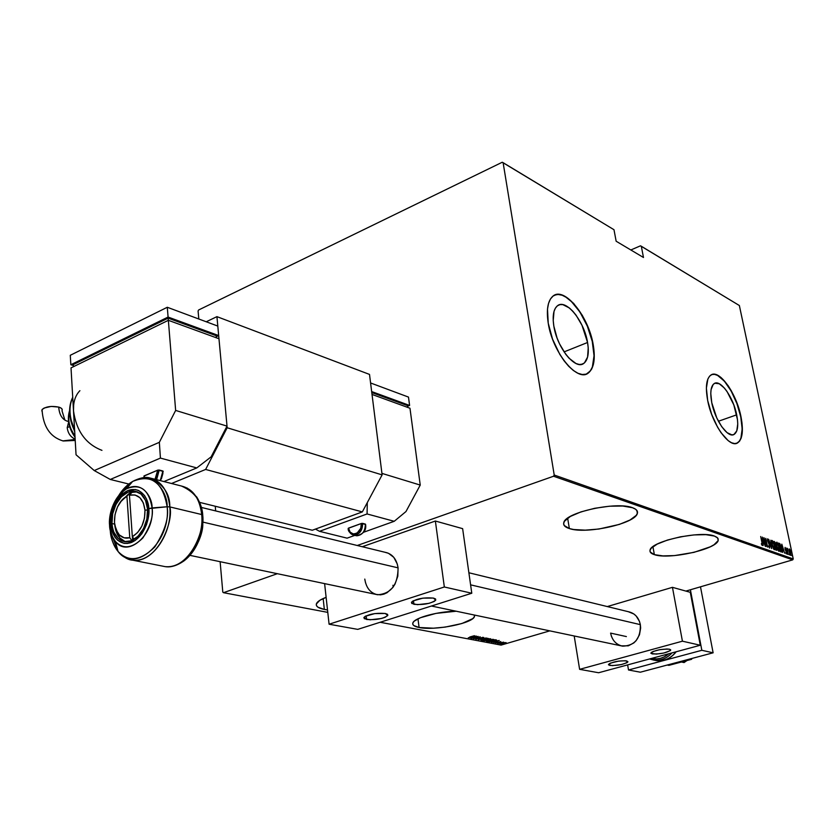 <?xml version="1.0" encoding="UTF-8"?>
<svg xmlns="http://www.w3.org/2000/svg" width="835" height="835" viewBox="0 0 835 835"><rect width="100%" height="100%" fill="white"/><g stroke="black" fill="none" stroke-linecap="round" stroke-linejoin="round"><path stroke-width="1.25" d="M419.097 627.492L417.97 618.808L419.097 627.492L433.469 628.191L445.222 627.095L461.891 623.526L472.662 618.683L474.217 617.065L474.499 615.061L474.468 616.574C472.746 623.411 434.503 630.895 419.097 627.492C414.16 626.5 412.093 624.945 412.908 622.816C414.463 617.775 437.926 611.418 456.15 611.22L435.995 613.391L420.433 617.712L414.327 621.073L412.949 622.701L412.772 624.215L413.774 625.54L419.097 627.492M324.345 609.435L323.155 598.549L324.345 609.435L327.518 609.926L324.345 609.435C317.958 608.151 315.369 606.126 316.59 603.371C317.707 601.325 320.88 599.321 326.13 597.338L319.826 600.313L316.329 604.018L316.507 605.709L317.958 607.212L324.345 609.435M569.355 528.555L567.643 518.17L569.355 528.555L573.739 529.526L585.272 530.152L598.998 529.014L619.393 524.401L629.997 520.028L636.28 515.331L637.439 513.066L637.199 510.999L635.529 509.183L632.481 507.711C636.416 509.12 638.044 511.02 637.356 513.41C635.445 523.66 586.097 534.515 569.355 528.555C564.825 527.125 562.999 525.09 563.844 522.439C565.702 512.304 616.689 501.24 632.481 507.711L622.743 506.02L609.456 506.208L594.739 508.285L580.972 511.886L570.347 516.447L564.491 521.217L563.625 523.451L564.189 525.466L569.355 528.555M654.369 554.649L652.918 546.706L654.369 554.649L662.906 555.901L674.544 555.588L694 552.353L710.314 546.8L714.061 544.723L718.079 540.683L718.163 538.878L716.931 537.322L714.416 536.06L717.568 537.886L718.215 540.255C717.286 549.2 669.002 559.961 654.369 554.649C650.987 553.595 649.557 552.092 650.058 550.14C650.83 541.32 700.607 530.319 714.416 536.06L705.909 534.661L693.948 534.922L680.4 536.832L667.468 540.057L657.197 544.096L651.164 548.292L650.037 550.234L650.215 551.987L654.369 554.649M587.558 342.496C589.239 352.975 588.007 359.937 583.853 363.361C575.597 370.521 557.06 347.882 553.845 326.141L553.219 320.598L554.022 311.392L555.421 308.084L557.415 305.808L559.909 304.65L562.811 304.629L569.376 307.969L572.779 311.173L576.108 315.244L582.026 325.347L587.558 342.496L588.226 347.913L587.59 357.077L584.427 362.912L582.026 364.258L579.166 364.467L575.983 363.517L569.094 358.278L565.671 354.186L559.534 343.843L557.07 338.008L553.845 326.141C552.311 316.048 553.469 309.294 557.321 305.881C565.744 298.178 584.239 320.953 587.558 342.496L564.063 351.9L587.558 342.496M736.689 414.828C738.662 425.276 737.806 431.799 734.122 434.409C728.016 438.584 715.052 420.402 711.775 402.741L710.783 393.473L711.076 389.663L713.163 384.455L714.875 383.234L719.269 383.766L724.404 388.066L726.993 391.438L733.798 404.839L737.462 419.587L737.743 423.95L736.783 430.87L733.934 434.503L731.909 434.878L727.055 432.645L721.743 426.716L716.806 418.001L711.775 402.741C709.927 392.533 710.752 386.135 714.249 383.536C720.448 379.111 733.349 397.303 736.689 414.828L718.413 421.257L736.689 414.828M736.637 443.333L737.295 443.041C742.252 439.554 743.4 430.808 740.749 416.79L740.979 416.717C743.63 430.724 742.482 439.481 737.524 442.957C729.393 448.478 712.067 424.18 707.694 400.57L711.65 414.337L717.62 427.259L721.064 432.728L728.183 440.64L731.575 442.769L734.675 443.573L737.368 443.041L739.549 441.193L741.146 438.124L742.106 433.97L742.012 423.053L740.979 416.717L737.117 403.441L731.397 390.957L728.089 385.603L721.148 377.618L717.787 375.312L714.666 374.268L711.9 374.539L709.604 376.136L707.871 379.017L706.379 388.139L707.694 400.57C705.241 386.981 706.337 378.453 710.971 374.988C719.279 369.028 736.501 393.327 740.979 416.717L740.749 416.79C736.449 394.485 720.448 370.876 711.785 374.591L714.436 374.351L717.557 375.395L724.404 381.177L731.168 391.041L736.887 403.514L740.749 416.79L742.169 428.96L740.916 438.208L739.319 441.277L736.637 443.333M586.4 374.038L588.017 373.151C593.633 368.569 595.292 359.238 593.017 345.147L593.267 345.043C595.553 359.133 593.883 368.475 588.278 373.057C577.277 382.503 552.499 352.266 548.23 323.187L552.551 339.125L559.774 354.311L564.116 360.845L568.718 366.314L573.394 370.51L577.945 373.266L582.193 374.498L585.993 374.174L589.186 372.327L591.681 369.06L593.361 364.488L594.207 358.81L593.267 345.043L591.545 337.455L585.909 322.258L582.193 315.181L573.635 303.376L564.606 296.101L560.337 294.557L556.444 294.536L553.094 296.039L550.411 299.045L548.522 303.449L547.499 309.096L548.23 323.187C546.226 309.795 547.75 300.819 552.822 296.248C564.105 285.841 588.821 316.308 593.267 345.043L593.017 345.147C588.811 318.406 566.84 289.192 554.722 295.089L558.083 294.463L562.185 295.246L566.589 297.521L571.119 301.185L579.918 311.998L587.308 326.078L592.255 341.379L594.04 355.731L592.37 367.024L590.272 370.959L586.4 374.038M640.487 245.824L630.832 249.968L640.487 245.824L641.311 246.241L739.361 305.526L793.25 558.928L554.221 475.021L503.119 162.679L613.986 229.719L616.147 241.231L643.482 257.493L641.311 246.241L643.482 257.493L616.147 241.231L613.986 229.719L502.242 162.251L198.605 309.994L198.093 310.996L198.803 319.001L198.093 310.996L198.605 309.994L502.242 162.251L503.119 162.679L554.221 475.021L793.25 558.928L739.361 305.526L640.487 245.824M501.094 645.1L380.155 622.273L501.094 645.1L549.795 630.863L501.094 645.1M327.79 612.379L223.488 592.693L277.324 573.697L223.488 592.693L327.79 612.379M357.244 545.495L553.553 476.232L792.707 559.867L685.9 591.086L792.707 559.867L793.25 558.928L792.707 559.867L553.553 476.232L554.221 475.021L553.553 476.232L357.244 545.495M504.403 642.668L500.791 643.962L505.332 643.242L506.156 642.647L504.403 642.668L500.99 644.035L505.947 642.96L504.403 642.668M497.858 643.399L503.599 642.146L497.858 643.399M500.823 641.593L495.635 642.992L500.823 641.593M496.063 639.85L488.882 641.697L493.809 641.332L496.648 640.215L495.499 639.746L488.882 641.697L494.362 641.176L496.689 640.163L496.063 639.85M483.381 640.654L486.21 640.581L490.834 638.9L483.381 640.654L486.878 640.403L490.834 638.952L490.02 638.691L483.381 640.654M478.309 639.693L486.231 637.961L479.624 639.318L483.757 637.481L478.309 639.693L486.231 637.961L479.624 639.318L483.757 637.481L478.309 639.693M471.671 638.431L476.91 636.865L473.56 638.796L480.229 636.802L474.729 638.326L478.1 636.395L471.42 638.389L476.91 636.865L473.56 638.796L480.229 636.802L474.729 638.326L478.1 636.395L471.671 638.431M469.781 636.98L474.478 635.696L469.781 636.98M476.2 636.03L468.289 637.794L472.286 637.502L470.804 638.274L476.263 636.04L468.289 637.794L472.286 637.502L470.804 638.274L476.2 636.03M475.762 639.297L482.922 637.303L475.762 639.297M483.235 639.025L480.939 640.069L482.359 640.341L488.496 638.514L483.235 639.025L481.231 640.33L488.506 638.493L483.235 639.025M488.757 640.08L486.461 641.123L487.87 641.384L493.986 639.568L488.757 640.08L486.753 641.374L493.996 639.547L488.757 640.08M499.236 640.466L491.439 642.188L495.343 641.896L493.861 642.647L499.236 640.466L491.439 642.188L495.343 641.896L493.861 642.647L499.236 640.466M497.441 643.096L498.276 643.023L497.441 643.096M499.612 643.514L500.447 643.43L499.612 643.514M503.108 644.171L503.933 644.077L503.108 644.171M215.253 506.24L215.67 510.916L215.253 506.24M220.127 561.694L222.799 592.088L223.488 592.693L222.799 592.088L220.127 561.694M788.939 549.743L789.607 553.459L790.954 555.421L790.453 550.766L789.482 549.002L788.939 549.743L790.745 555.432L790.234 550.202L789.367 548.939L788.939 549.743M788.031 554.367L787.551 548.48L787.092 549.075L786.695 548.084L788.031 554.367L787.551 548.48L787.092 549.075L786.695 548.084L788.031 554.367M785.046 547.384L786.351 552.53L785.704 552.853L786.486 553.876L785.213 547.53L784.952 548.877L786.299 552.196L786.267 553.104L785.704 552.853L786.466 553.876L786.486 552.238L785.046 547.384M781.205 551.945L781.852 550.797L781.069 546.414L779.932 543.773L778.669 543.032L780.495 551.695L781.55 551.966L781.497 548.146L779.932 543.773L778.669 543.032L780.495 551.695L781.205 551.945M775.861 550.056L776.79 550.15L776.707 548.063L775.204 542.406L774.045 541.351L775.861 550.056L776.665 550.275L776.707 548.063L775.652 543.919L774.045 541.351L775.861 550.056M771.603 548.543L770.851 540.193L771.269 546.862L768.753 539.431L771.655 548.564L770.851 540.193L771.269 546.862L768.753 539.431L771.603 548.543M765.998 546.56L764.568 539.64L767.605 547.134L765.778 538.345L767.01 545.192L763.973 537.688L765.998 546.56L764.568 539.64L767.605 547.134L765.778 538.345L767.01 545.192L763.973 537.688L765.998 546.56M761.917 542.374L762.167 544.472L761.416 543.575L761.426 544.201L762.272 545.443L762.47 544.347L760.706 536.508L761.917 542.374L762.104 544.535L761.416 543.575L761.426 544.201L762.345 545.432L762.146 542.541L760.706 536.508L761.917 542.374M762.365 537.103L763.148 545.558L763.127 542.917L764.14 543.282L765.278 546.309L762.365 537.103L763.148 545.558L763.127 542.917L764.14 543.282L765.278 546.309L762.365 537.103M769.651 548.063L769.734 545.526L767.73 540.37L767.856 539.734L768.659 540.558L767.741 538.857L767.49 540.047L769.567 545.62L769.567 547.165L768.534 545.892L769.327 547.75L769.828 545.923L767.626 538.846L767.595 540.694L769.62 545.84L769.557 547.165L768.534 545.892L769.651 548.063M772.072 544.702L773.534 548.939L774.64 549.524L774.64 546.257L773.356 541.905L772.02 540.558L771.822 543.272L774.473 549.691L774.494 545.537L772.312 540.516L772.072 544.702M776.727 546.372L778.189 550.578L779.274 551.173L779.264 547.906L777.99 543.585L776.675 542.249L776.477 544.952L779.107 551.34L779.128 547.196L776.957 542.197L776.727 546.372M781.81 544.169L782.635 552.457L782.583 549.868L783.554 550.213L784.67 553.177L781.81 544.169L782.635 552.457L782.583 549.868L783.554 550.213L784.67 553.177L781.81 544.169M787.165 553.49L787.551 554.283L787.165 553.49M788.981 554.137L789.367 554.931L788.981 554.137M791.914 555.181L792.3 555.964L791.914 555.181M762 544.566L762.011 545.265L762 544.566M763.545 542.426L763.774 543.157L763.545 542.426M763.367 542.489L762.846 542.301L763.367 542.489M762.741 538.815L763.848 542.343L762.835 542.124L762.741 538.815L763.848 542.343L763.044 542.051L762.741 538.815M767.469 539.17L767.803 539.744L767.469 539.17M769.505 547.186L769.463 547.927L769.505 547.186M771.916 540.694L772.563 541.435L771.916 540.694M774.358 548.699L774.17 549.66L774.358 548.699M772.511 541.414L774.295 545.453L774.243 548.793L773.575 548.929L772.093 544.827L772.323 541.414L773.481 542.802L774.494 546.622L774.181 548.814L772.97 547.134L772.031 543.157L772.511 541.414M774.118 541.696L774.661 542.395L774.118 541.696M775.35 545.192L775.506 546.111L775.047 545.182M776.529 548.115L776.54 549.284L775.746 549.493L775.204 545.996L776.508 548L776.456 549.357L775.882 549.232L775.026 546.048L776.54 548.146M776.404 549.378L776.341 550.223L776.091 549.367M774.431 542.312L775.454 543.867L774.859 545.234L774.431 542.312L775.402 545.182L774.431 542.312M776.571 542.385L777.208 543.115L776.571 542.385M778.992 550.348L778.815 551.298L778.992 550.348M776.863 543.178L778.345 545.046L779.201 549.346L778.22 550.578L776.748 546.487L777.155 543.094L778.93 547.123L778.878 550.442L776.926 546.434L776.446 543.272M778.742 543.366L779.932 543.773L779.713 544.305L778.742 543.366M781.383 550.996L781.247 551.956L781.383 550.996L780.36 551.09L778.878 544.044L779.994 544.556L781.299 548.073L781.393 550.985L780.328 550.923L779.055 543.992L780.788 546.184L781.393 550.985M781.153 551.058L780.37 551.131M782.969 549.378L783.188 550.088L782.969 549.378M782.186 545.84L783.261 549.294L782.301 549.086L782.186 545.84L783.261 549.294L782.499 549.023L782.186 545.84M786.132 553.146L786.142 553.678L786.132 553.146M789.033 549.148L789.461 549.701L789.033 549.148M789.315 549.785L790.703 552.248L790.62 555.359L789.211 552.008L789.534 549.712L790.745 552.446L790.714 554.659L790.202 554.263L788.971 549.837M474.938 636.416L471.9 637.095L474.938 636.416M486.137 639.453L481.148 639.871L487.525 638.462L485.448 639.652L481.774 639.777L487.483 638.222L487.609 638.827L486.137 639.453M487.713 639.62L490.114 639.088L487.713 639.62M486.763 639.767L487.379 639.996L486.638 640.361L484.3 640.497L486.753 639.652L487.389 639.965L486.502 640.403L484.3 640.497L486.763 639.767M491.638 640.508L486.68 640.925L493.026 639.516L490.959 640.706L487.306 640.831L492.994 639.276L493.109 639.881L491.638 640.508M494.341 641.071L489.801 641.541L495.228 639.829L495.938 640.33L493.955 641.186L489.78 641.437L495.061 639.986L495.927 640.351L494.299 641.082M497.984 640.842L494.967 641.405L497.984 640.842M505.373 642.752L501.407 643.733L505.373 642.752M649.557 658.972L653.732 660.078C660.809 660.809 666.894 658.418 671.987 652.897C666.747 658.491 660.662 660.882 653.732 660.078L656.435 660.621C664.138 661.466 670.672 658.523 676.016 651.811C670.922 658.387 664.399 661.32 656.435 660.621L654.4 660.214M668.835 653.753C663.574 658.231 657.823 659.786 651.582 658.418L656.623 658.919L660.579 658.304L664.399 656.821L668.835 653.753M111.963 523.524L114.614 524.098L111.963 523.524L112.61 528.096L113.904 532.239L118.236 538.606L124.332 541.623L131.293 540.809L138.036 536.227L143.516 528.586L146.856 519.046L147.555 509.11C149.194 525.528 136.23 543.888 124.728 541.685C117.276 540.088 113.017 534.035 111.963 523.524C110.46 507.012 123.549 488.715 135.197 491.272C142.315 492.963 146.438 498.912 147.555 509.11L145.499 500.332L141.031 494.059L134.863 491.22L127.943 492.212L121.325 496.846L115.971 504.403L112.694 513.755L111.963 523.524M169.808 506.908C170.048 493.809 163.336 484.143 149.684 477.923C161.197 480.741 167.898 490.406 169.808 506.908L201.694 514.537L202.738 515.268L202.654 519.85L202.738 515.268C203.385 534.838 197.06 550.098 183.763 561.057C200.473 548.47 204.116 525.278 202.738 515.268L201.694 514.537C199.701 498.359 192.968 488.861 181.498 486.043C195.129 492.212 201.861 501.71 201.694 514.537L169.808 506.908C172.615 533.648 151.479 563.615 132.671 560.181C158.525 562.957 173.983 519.746 169.808 506.908L167.146 506.761L169.808 506.908M122.818 491.491L131.377 482.922L124.342 489.581L118.8 497.723M181.498 486.043L149.684 477.923C145.467 476.639 139.769 477.818 132.588 481.482C154.548 469.479 167.772 493.902 167.146 506.761C162.815 482.15 151.292 473.727 132.588 481.482C127.024 484.738 122.244 489.696 118.246 496.376C121.952 490.009 126.732 485.041 132.588 481.482L126.356 488.882C140.363 483.141 148.943 489.477 152.085 507.92C154.966 534.212 127.995 558.406 115.407 541.456C111.994 537.312 110.043 531.864 109.552 525.121L110.356 529.849L109.552 525.121L110.763 524.004C109.625 516.447 114.071 497.075 127.828 490.552C141.741 485.469 148.901 500.374 148.807 508.609L152.085 507.92C152.575 498.328 142.827 479.937 126.356 488.882C112.318 497.399 108.508 517.105 109.552 525.038M111.681 512.94L111.974 511.751M202.738 515.195C202.487 509.319 200.504 503.265 196.778 497.034L200.755 505.279L202.738 515.195M152.085 507.92L167.146 506.761L148.807 508.609L148.807 513.869L146.595 524.495L141.783 533.868L135.113 540.527L127.64 543.449L123.977 543.366L117.453 540.13L114.854 537.114L111.441 528.899L110.794 518.838L111.546 513.577L115.042 503.589L117.672 499.226L120.751 495.51L127.828 490.552L135.228 489.487L138.694 490.5L144.497 495.458L146.605 499.226L148.807 508.609C150.081 516.249 145.426 536.237 131.408 542.5C117.338 547.196 110.617 532.041 110.763 524.004L109.552 525.121C109.573 530.507 111.525 535.955 115.407 541.456C123.152 549.587 132.316 548.407 142.9 537.917C150.404 526.019 153.473 516.009 152.085 507.92M126.44 558.291L132.671 560.181L165.017 566.61C183.773 570.044 204.638 540.756 201.694 514.537C205.911 527.135 190.777 569.418 165.017 566.61C170.632 567.591 176.874 565.744 183.763 561.057M110.314 530.549C111.076 539.128 113.654 546.09 118.038 551.434C134.8 574.209 171.123 541.998 167.146 506.761C169.046 517.596 164.944 530.976 154.861 546.894C140.656 560.838 128.381 562.352 118.038 551.434C113.069 544.441 110.491 537.49 110.314 530.549M198.459 541.602L202.79 523.399C202.978 528.524 201.538 534.588 198.459 541.602M112.161 536.237L117.808 550.547M216.933 316.642L369.508 374.414L382.117 474.875L227.172 427.76L216.933 316.642L206.235 321.778L216.933 316.642L227.172 427.76L205.629 469.447L362.327 511.907L312.28 530.246L199.669 502.388L312.28 530.246L362.327 511.907L205.629 469.447L171.53 483.496L205.629 469.447L227.172 427.76L382.117 474.875L362.327 511.907L382.117 474.875L369.508 374.414L216.933 316.642M686.965 660.537L684.074 662.552L681.496 662.019L684.074 662.552L686.965 660.537M691.881 658.471L691.63 659.295L690.023 658.961L691.63 659.295L668.887 665.349L667.259 665.025L668.887 665.349L691.63 659.295L691.881 658.471M700.492 586.828L713.121 652.803L640.32 672.206L628.504 669.983L627.628 664.9L628.504 669.983L640.32 672.206L713.121 652.803L701.838 650.298L628.504 669.983L701.838 650.298L690.399 589.771L701.838 650.298L713.121 652.803L700.492 586.828M409.975 408.242L372.024 394.433L409.975 408.242L420.235 485.072L381.929 473.382L372.024 394.433L381.929 473.382L420.235 485.072L405.977 511.542L394.224 521.301L363.465 532.302L394.224 521.301L367.076 513.963L394.224 521.301L405.977 511.542L420.235 485.072L409.975 408.242M354.896 535.36L347.089 538.158L319.502 531.321L367.076 513.963L367.296 502.597L367.076 513.963L319.502 531.321L347.089 538.158L354.896 535.36M365.396 524.432L361.649 523.399L348.216 528.336M315.453 529.077L319.502 531.321L315.453 529.077M371.784 392.554L407.49 405.591L407.73 407.428L407.49 405.591L371.784 392.554M371.658 391.563L370.583 382.973L408.482 397.084L409.599 405.445L371.658 391.563L370.583 382.973L408.482 397.084L409.599 405.445L371.658 391.563M407.574 406.269L409.599 405.445L407.574 406.269M356.879 535.788C362.463 535.047 365.292 531.154 365.365 524.098L365.563 524.296C366.575 530.413 363.486 534.223 356.284 535.715C362.15 535.444 365.177 531.571 365.365 524.098L362.63 523.378C362.442 530.862 359.415 534.744 353.539 535.026L352.485 534.713M361.336 523.482L348.539 528.106L350.126 532.114L353.33 533.993L357.088 533.127L360.772 528.284L361.336 523.482C362.849 533.575 349.395 538.366 348.539 528.106L348.425 528.513C349.061 532.448 350.961 534.64 354.144 535.099C359.718 534.358 362.557 530.444 362.63 523.378L361.336 523.482M468.884 572.758L628.661 611.784C634.882 613.276 638.775 617.556 640.341 624.643L640.643 628.035L639.474 634.788L636.145 640.633L633.828 642.929L628.317 645.81L621.292 645.862M626.375 636.573L610.594 633.107L626.375 636.573M609.842 665.443L608.475 664.451C612.546 661.8 618.589 660.61 626.594 660.882L627.93 661.8L626.97 662.698L621.428 664.545L612.379 665.631L608.558 664.9L610.354 663.147L618.714 661.09L625.467 660.735L627.91 661.852C623.881 664.493 617.858 665.693 609.842 665.443L609.519 663.554L609.842 665.443M652.156 653.92L650.893 652.949C655.12 650.152 661.31 648.91 669.461 649.212L670.651 649.787L670.328 650.642L663.835 653.033L656.3 654.097L650.935 653.356L652.96 651.519L659.598 649.713L666.946 648.993L669.461 649.212L670.682 650.173C666.497 652.96 660.318 654.212 652.156 653.92L651.822 652.083L652.156 653.92M682.425 641.186L579.615 669.336L598.591 672.749L700.283 645.246L682.425 641.186L700.283 645.246L690.284 592.318L672.446 587.329L607.285 606.565L672.446 587.329L682.425 641.186L672.446 587.329L690.284 592.318L700.283 645.246L598.591 672.749L579.615 669.336L682.425 641.186M574.198 635.988L579.615 669.336L574.198 635.988M611.429 636.301L610.594 633.107C612.17 640.424 616.209 644.777 622.733 646.165L431.413 606.022M628.369 611.731L633.848 613.965L636.155 615.979L639.474 621.428L640.341 624.643C640.685 638.483 634.809 645.653 622.733 646.165M131.93 492.399L129.456 495.197C138.151 493.61 143.328 498.599 144.977 510.164L147.607 509.955L144.977 510.164L143.37 502.994L139.883 497.691L135.02 494.978L129.456 495.197L132.327 536.717L137.66 532.49L141.908 526.019L144.465 518.211L144.977 510.164C145.06 522.407 140.844 531.258 132.327 536.717L134.205 539.316L132.327 536.717L129.456 495.197L131.93 492.399L137.337 491.846L131.93 492.399L128.653 493.871L120.438 502.023L129.404 493.454L131.93 492.399M640.341 624.643L470.596 584.844L640.341 624.643M385.676 552.436C392.502 554.075 396.635 559.21 398.086 567.852L202.863 522.084L398.086 567.852L397.804 576.213L394.986 584.166L392.753 587.59L387.075 592.693L383.849 594.165L380.541 594.833L376.063 594.416M125.292 541.748C119.384 539.4 115.888 533.92 114.792 525.298L119.53 537.677L125.292 541.748M129.769 537.73L126.92 496.24L121.67 500.499L117.516 506.897L115 514.579L114.468 522.512L115.992 529.63L119.374 534.974L124.185 537.813L129.769 537.73C125.386 538.826 121.67 537.636 118.622 534.149C110.387 525.215 115.167 502.399 126.461 496.501L129.404 493.454L129.519 495.124L129.404 493.454L126.92 496.24L129.769 537.73L131.836 540.579L129.769 537.73M132.4 536.832L132.64 540.203L132.4 536.832M75.16 439.45L62.813 440.901L72.749 440.337M62.03 410.643C62.729 409.171 61.623 407.971 58.7 407.073C59.295 414.515 62.03 419.18 66.925 421.08M67.207 427.656C67.938 433.25 70.578 437.07 75.14 439.106C70.578 437.07 67.938 433.25 67.207 427.656L69.576 426.56L67.207 427.656L68.606 422.228L67.207 427.656M74.388 417.333L73.511 410.904L76.048 454.772L94.24 470.554L110.293 479.457L160.424 458.091L196.789 467.924L163.91 481.555L196.789 467.924L160.424 458.091L159.349 442.32L175.642 410.434L168.357 320.316L71.017 367.88L73.511 410.904L73.657 404.777M218.968 338.739L168.357 320.316L218.968 338.739L227.016 426.111L175.642 410.434L227.016 426.111L211.13 456.849L196.789 467.924L211.13 456.849L227.016 426.111L218.968 338.739M128.799 484.039L110.293 479.457L128.799 484.039M163.149 471.389L158.055 470.053L143.923 476.117M76.048 454.772L71.017 367.88L168.357 320.316L175.642 410.434L159.349 442.32L94.24 470.554L76.048 454.772M168.305 320.337L168.127 318.145L216.202 335.712L216.39 337.799L216.202 335.712L168.127 318.145L168.305 320.337M73.323 364.571L73.449 366.69L73.323 364.571L168.127 318.145L73.323 364.571M168.085 317.049L167.292 307.27L217.81 326.078L218.676 335.566L168.085 317.049L70.839 364.728L73.386 365.521L70.839 364.728L70.286 355.292L70.839 364.728L168.085 317.049L167.292 307.27L70.286 355.292L167.292 307.27L217.81 326.078L218.676 335.566L168.085 317.049M216.286 336.693L218.676 335.566L216.286 336.693M101.954 450.357C85.838 444.147 76.361 430.996 73.511 410.904C73.136 402.167 75.265 395.435 79.899 390.686M72.729 397.439C68.491 406.791 69.117 417.594 74.607 429.848C69.148 417.604 68.533 406.802 72.729 397.439M74.618 430.035L70.996 419.567M69.555 411.258C67.478 419.462 69.284 427.823 74.983 436.34M74.774 436.089L70.641 428.345L69.441 424.18M62.239 409.557L61.174 408.158L58.7 407.073L51.206 406.426L44.182 408.012L42.241 409.39L41.792 410.893M42.157 411.624L41.99 409.745C45.487 406.614 51.06 405.726 58.7 407.073C59.348 414.901 62.312 419.64 67.583 421.268M160.424 458.091L110.293 479.457L94.24 470.554L159.349 442.32L160.424 458.091M162.919 471.524L160.278 480.626L162.898 471.003L159.245 470.042L156.625 479.697M156.135 480.344L159.245 470.042L157.711 470.157L155.028 479.28L156.949 475.679L157.711 470.157L144.215 475.835L144.486 477.589M161.426 478.747L162.929 473.341M144.215 475.835L144.257 476.357M366.555 619.466L363.997 617.378C368.705 614.101 375.802 612.796 385.279 613.474L387.43 614.268L387.826 615.395L385.071 617.326L381.428 618.484L370.155 619.789L364.352 618.693L363.903 617.576L365.271 616.282L374.79 613.589L385.279 613.474L387.753 615.531C383.119 618.808 376.042 620.123 366.555 619.466L366.127 615.844L366.555 619.466M413.92 604.31L411.519 602.202C416.446 598.695 423.742 597.328 433.407 598.079L435.484 598.925L435.745 600.125L434.169 601.471L428.971 603.35L417.5 604.676L411.801 603.486L411.467 602.296L412.991 600.949L422.854 598.142L433.407 598.079L435.734 600.146C430.881 603.653 423.616 605.041 413.92 604.31L413.45 600.699L413.92 604.31M444.335 586.984L329.084 624.215L357.735 629.371L471.785 593.236L444.335 586.984L471.785 593.236L462.632 528.649L435.369 521.03L362.275 546.727L435.369 521.03L444.335 586.984L435.369 521.03L462.632 528.649L471.785 593.236L357.735 629.371L329.084 624.215L444.335 586.984M324.617 583.623L329.084 624.215L324.617 583.623M393.212 586.974L392.941 585.272L393.212 586.974M365.573 582.966L364.78 579.083C366.2 587.997 370.489 593.215 377.65 594.75L189.983 555.369M385.352 552.384L388.473 553.281L393.796 557.352L397.251 563.928L398.086 567.852C397.867 584.824 391.051 593.789 377.65 594.75L377.65 594.75M474.249 615.019L474.468 616.574M636.813 510.373L637.356 513.41M717.808 538.178L718.215 540.255M581.056 364.467L583.853 363.361M732.9 434.826L734.122 434.409M656.435 660.621C664.274 661.466 670.87 658.512 676.204 651.759M187.103 487.984L196.778 497.034M126.356 488.882C115.126 497.023 109.562 508.953 109.698 524.683C110.919 536.654 115.011 540.944 115.407 541.456L118.038 551.434C123.309 557.112 128.183 560.024 132.671 560.181M356.284 535.715L353.539 535.026C349.583 533.001 347.809 530.768 348.226 528.315M118.622 534.149L119.53 537.677M126.461 496.501L128.653 493.871M387.21 552.812L201.402 507.44M75.223 440.462L63.199 440.984C50.215 437.123 43.159 426.685 42.042 409.661M61.988 410.726L64.921 420.151M75.035 437.237C68.721 428.303 66.894 419.452 69.555 410.674M74.722 431.862L70.787 420.746M74.68 431.163C68.637 418.45 67.979 407.136 72.718 397.23M143.954 476.023L144.163 477.61M163.201 471.337L160.571 480.699M435.578 599.019L435.734 600.146M387.617 614.435L387.753 615.531"/></g></svg>
